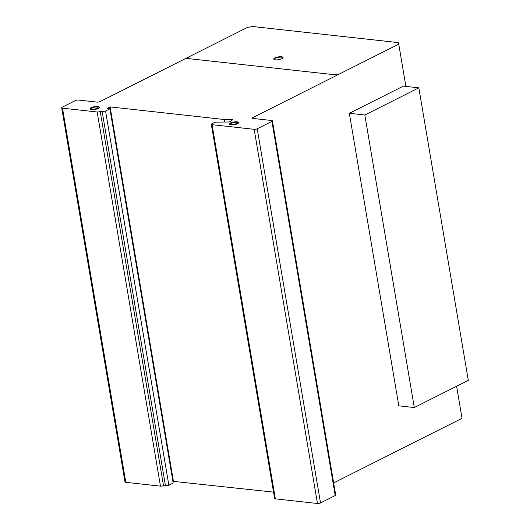<?xml version="1.0" encoding="UTF-8"?>
<svg xmlns="http://www.w3.org/2000/svg" width="530" height="530" viewBox="0 0 530 530"><rect width="100%" height="100%" fill="white"/><g stroke="black" fill="none" stroke-linecap="round" stroke-linejoin="round"><path stroke-width="0.79" d="M364.825 115.01L418.826 87.828L403.33 86.118L349.33 113.294L364.825 115.01L414.301 407.543L398.805 405.828L349.33 113.294M418.826 87.828L468.308 380.361L414.301 407.543M238.52 122.821A4.71 1.398 -9.6 0 0 235.949 122.225A4.71 1.398 -9.6 0 0 229.344 124.371M235.876 121.801A4.71 1.398 170.4 0 1 238.54 122.602A4.71 1.398 170.4 0 1 238.102 123.338A4.71 1.398 170.4 0 1 231.915 124.967A4.71 1.398 170.4 0 1 229.251 124.172A4.71 1.398 170.4 0 1 235.876 121.801M231.04 123.417A3.193 0.947 -9.6 0 0 230.749 123.921A3.193 0.947 -9.6 0 0 232.557 124.457A3.193 0.947 -9.6 0 0 237.042 122.854A3.193 0.947 -9.6 0 0 235.24 122.311A3.193 0.947 -9.6 0 0 231.04 123.417M237.042 122.854L237.115 123.278A3.193 0.947 170.4 0 1 232.624 124.881A3.193 0.947 170.4 0 1 230.822 124.345L230.749 123.921M99.349 107.497A4.71 1.398 -9.6 0 0 97.845 106.954A4.71 1.398 -9.6 0 0 91.286 108.1A4.71 1.398 -9.6 0 0 90.166 109.054M91.213 107.676A4.71 1.398 170.4 0 1 97.772 106.53A4.71 1.398 170.4 0 1 99.368 107.279A4.71 1.398 170.4 0 1 98.229 108.451A4.71 1.398 170.4 0 1 93.201 109.63A4.71 1.398 170.4 0 1 90.073 108.849A4.71 1.398 170.4 0 1 91.213 107.676M92.651 109.107A3.193 0.947 -9.6 0 0 97.103 108.325A3.193 0.947 -9.6 0 0 97.871 107.53A3.193 0.947 -9.6 0 0 95.751 107A3.193 0.947 -9.6 0 0 92.346 107.802A3.193 0.947 -9.6 0 0 91.571 108.597A3.193 0.947 -9.6 0 0 92.651 109.107M97.871 107.53L97.944 107.954A3.193 0.947 170.4 0 1 97.175 108.749A3.193 0.947 170.4 0 1 92.724 109.531A3.193 0.947 170.4 0 1 91.644 109.021L91.571 108.597M283.066 57.737A4.71 1.398 -9.6 0 0 279.098 57.233A4.71 1.398 -9.6 0 0 274.341 58.744A4.71 1.398 -9.6 0 0 273.884 59.294M274.268 58.32A4.71 1.398 170.4 0 1 280.502 56.717A4.71 1.398 170.4 0 1 283.086 57.518A4.71 1.398 170.4 0 1 282.609 58.287A4.71 1.398 170.4 0 1 277.495 59.83A4.71 1.398 170.4 0 1 273.791 59.088A4.71 1.398 170.4 0 1 274.268 58.32M333.655 482.909L462.034 418.302L456.615 386.244M211.324 124.331L274.606 498.498A2.173 0.643 -9.6 0 0 275.361 498.849L317.463 503.5A2.18 0.643 -9.6 0 0 320.511 502.95L335.212 495.55A2.18 0.643 -9.6 0 0 335.702 495.027L272.42 120.853A2.18 0.643 170.4 0 1 271.923 121.377L257.222 128.777A2.18 0.643 170.4 0 1 254.181 129.327L212.073 124.676A2.173 0.643 170.4 0 1 211.324 124.331A2.173 0.643 170.4 0 1 211.808 123.808L213.974 122.715A2.153 0.636 170.4 0 1 216.465 122.132L228.854 121.993L230.192 121.648L232.67 119.747L231.961 119.429L224.25 119.508L110.101 106.901L107.365 108.272L109.902 108.855L105.563 111.042L102.177 111.651L100.223 111.439A2.173 0.643 170.4 0 1 97.182 111.989L62.507 108.16A2.385 0.709 170.4 0 1 61.692 107.775A2.385 0.709 170.4 0 1 62.169 107.232L75.2 100.68A2.445 0.722 170.4 0 1 78.592 100.064L97.076 102.105A2.18 0.649 -9.6 0 0 100.124 101.555L247.437 27.421L252.512 26.5L398.494 42.625L398.745 44.129L253.042 117.461A2.623 0.775 -9.6 0 0 252.492 118.071A2.623 0.775 -9.6 0 0 253.565 118.508L271.658 120.502A2.18 0.643 170.4 0 1 272.42 120.853M172.899 481.313L273.533 492.132M61.692 107.775L124.981 481.949A2.385 0.709 -9.6 0 0 125.795 482.326L160.471 486.156A2.173 0.643 -9.6 0 0 163.505 485.606L165.466 485.825L168.845 485.208L173.191 483.029L109.902 108.855M405.9 86.403L398.494 42.625M253.214 118.468L253.042 117.461M462.034 418.302L456.608 386.251M405.894 86.403L398.745 44.129M335.212 495.55L271.923 121.377M320.511 502.95L257.222 128.777M317.463 503.5L254.181 129.327M275.361 498.849L212.073 124.676M232.087 120.191L231.961 119.429M224.68 122.039L224.25 119.508M173.383 481.074L110.101 106.901M168.845 485.208L105.563 111.042M165.466 485.825L102.177 111.651M163.505 485.606L100.223 111.439M160.471 486.156L97.182 111.989M97.103 108.325A3.193 0.947 -9.6 0 0 95.327 107.034A3.193 0.947 -9.6 0 0 91.743 108.835A3.193 0.947 -9.6 0 0 97.103 108.325M98.229 108.451A4.71 1.398 -9.6 0 0 95.612 106.537A4.71 1.398 -9.6 0 0 90.325 109.2A4.71 1.398 -9.6 0 0 98.229 108.451M281.947 58.691A4.71 1.398 -9.6 0 0 279.33 56.776A4.71 1.398 -9.6 0 0 274.036 59.439A4.71 1.398 -9.6 0 0 281.947 58.691M236.274 123.649A3.193 0.947 -9.6 0 0 234.498 122.35A3.193 0.947 -9.6 0 0 230.914 124.153A3.193 0.947 -9.6 0 0 236.274 123.649M188.415 57.121L188.667 58.631M334.649 74.757L339.723 73.836M337.312 75.048L186.003 58.34M125.795 482.326L62.507 108.16"/></g></svg>

